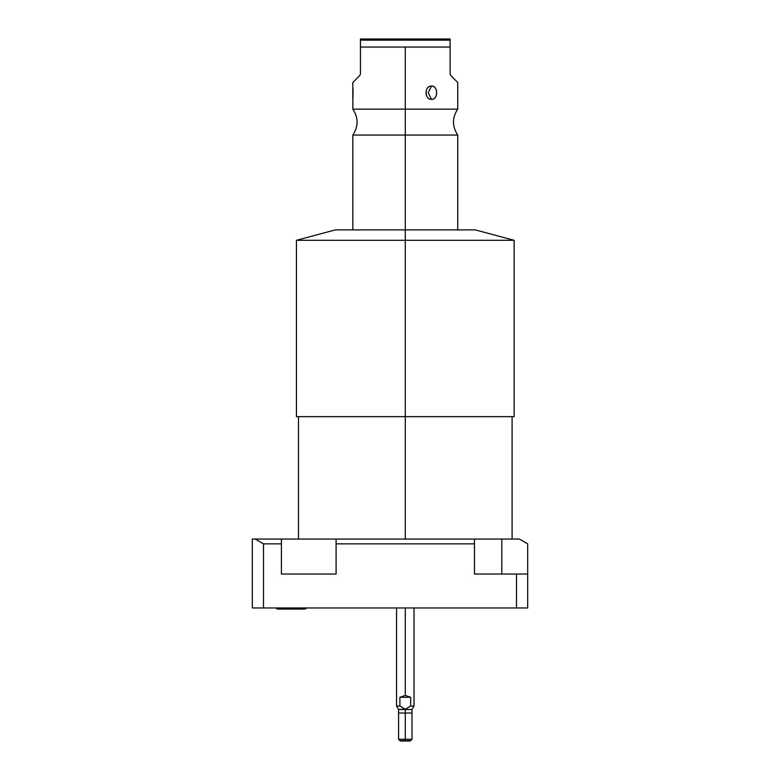 <?xml version="1.0" encoding="UTF-8"?>
<svg xmlns="http://www.w3.org/2000/svg" width="780" height="780" viewBox="0 0 780 780"><rect width="100%" height="100%" fill="white"/><g stroke="black" fill="none" stroke-linecap="round" stroke-linejoin="round"><path stroke-width="1.17" d="M519.373 539.058L252.31 539.058L281.404 539.058L281.404 543.865L263.494 543.865L255.177 539.058L263.494 543.865L263.494 607.961L252.31 607.961L252.31 539.058L252.31 607.961L516.506 607.961L263.494 607.961L263.494 543.865L281.404 543.865L281.404 539.058L474.464 539.058L474.464 543.865L474.464 539.058L519.373 539.058L527.69 543.865L527.69 607.961L516.506 607.961L516.506 574.031L527.69 574.031L527.69 607.961L516.506 607.961L516.506 574.031L474.464 574.031L527.69 574.031L527.69 543.865L519.373 539.058M405.288 539.058L405.288 416.656L405.288 539.058M512.099 539.058L512.099 416.656L298.477 416.656L298.477 539.058M296.449 240.308L405.288 240.308L405.288 416.656L296.449 416.656L296.449 240.308L405.288 240.308L405.288 229.886L405.288 240.308L514.127 240.308L405.288 240.308L405.288 416.656L514.127 416.656L514.127 240.308L475.235 229.886L405.288 229.886L405.288 135.057L457.743 135.057L405.288 135.057L405.288 229.886L335.332 229.886L296.449 240.308M352.862 99.05L352.823 109.132L405.288 109.132L405.288 47.044L405.288 109.132L457.743 109.132L405.288 109.132L405.288 135.057L405.288 109.132L352.823 109.132C358.488 117.78 358.488 126.418 352.823 135.057L405.288 135.057L352.823 135.057L352.823 229.886L405.288 229.886M450.733 75.455C460.015 84.728 460.015 84.728 450.733 75.455L450.119 73.973L450.733 75.455L450.119 73.973L450.119 39L360.448 39L360.448 40.151L360.448 39L450.119 39L450.119 40.151L360.448 40.151L360.448 47.044L405.288 47.044L360.448 47.044L360.448 40.151L450.119 40.151L450.119 47.044L405.288 47.044L450.119 47.044L450.119 73.973L450.733 75.455L457.743 82.465L457.743 109.132C452.088 117.78 452.088 126.418 457.743 135.057L457.743 229.886M431.515 99.362C438.302 99.908 438.262 85.508 431.515 86.073C424.32 85.527 424.369 99.928 431.515 99.362C438.36 99.557 438.36 85.888 431.515 86.073L428.191 92.722L431.515 99.362L428.191 92.722L431.515 86.073C424.252 85.888 424.252 99.557 431.515 99.362M360.448 47.044L360.448 73.973L359.834 75.455L360.448 73.973L360.448 47.044M352.823 99.362L352.823 82.465L359.834 75.455L360.448 73.973L359.834 75.455C350.561 84.728 350.561 84.728 359.834 75.455M352.979 97.763L353.077 88.93M426.436 95.511L426.202 94.829M429.848 86.385L431.515 86.073M276.003 607.961A2.554 2.554 0 0 0 278.119 609.082A2.554 2.554 0 0 1 276.003 607.961A2.554 2.554 0 0 0 278.119 609.082L304.415 609.082A2.554 2.554 0 0 0 306.53 607.961A2.554 2.554 0 0 1 304.415 609.082L304.415 609.082A2.554 2.554 0 0 0 306.53 607.961M281.404 574.031L336.102 574.031L281.404 574.031L281.404 543.865L281.404 574.031M501.813 574.031L501.813 539.058L501.813 574.031M474.464 574.031L474.464 543.865L336.102 543.865L336.102 539.058L336.102 574.031L336.102 543.865L474.464 543.865L474.464 574.031M396.542 607.961L396.542 706.007L398.57 709.527L398.57 739.255L405.288 739.255L398.57 739.255L400.315 741L405.288 741C411.665 741 411.665 741 405.288 741C398.902 741 398.902 741 405.288 741L405.288 739.255L405.288 741L410.251 741L411.996 739.255L405.288 739.255L405.288 709.527L398.57 709.527L405.288 709.225L405.288 739.255L411.996 739.255L411.996 709.527L405.288 709.527L411.996 709.527L414.024 706.007L410.67 706.007L410.67 697.281L405.288 695.428L405.288 607.961L405.288 695.428L399.896 697.281L399.896 706.007L396.542 706.007L399.896 706.007L399.896 697.281L405.288 695.428L410.67 697.281L399.896 697.281L410.67 697.281L410.67 706.007L405.288 709.225L399.896 706.007L405.288 709.225L410.67 706.007L414.024 706.007L414.024 607.961M411.996 713.017L398.57 713.017M410.602 740.649L399.965 740.649M303.771 609.082L278.119 609.082"/></g></svg>
